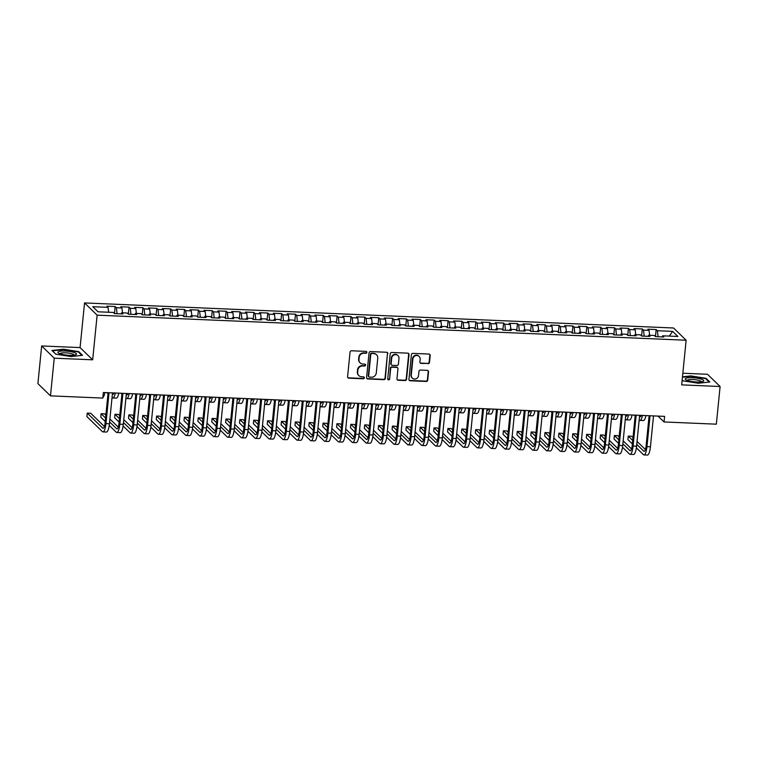 <?xml version="1.0" encoding="UTF-8"?>
<svg xmlns="http://www.w3.org/2000/svg" width="758" height="758" viewBox="0 0 758 758"><rect width="100%" height="100%" fill="white"/><g stroke="black" fill="none" stroke-linecap="round" stroke-linejoin="round"><path stroke-width="1.14" d="M366.881 352.385A0.985 0.929 134.2 0 0 366.019 351.39L351.551 350.774A1.412 1.327 134.2 0 0 350.054 352.082L347.59 376.735A1.412 1.327 134.2 0 0 348.822 378.166L363.281 378.782A0.985 0.929 134.2 0 0 364.067 377.114A0.985 0.929 134.2 0 0 363.48 376.859L361.604 376.783A4.51 4.254 134.2 0 1 357.681 372.216L357.89 370.16A4.51 4.254 134.2 0 1 362.684 365.962L364.56 366.038A0.985 0.929 134.2 0 0 365.337 364.371A0.985 0.929 134.2 0 0 364.75 364.124L362.874 364.048A4.51 4.254 134.2 0 1 358.96 359.472L359.159 357.425A4.51 4.254 134.2 0 1 363.954 353.228L365.83 353.304A0.985 0.929 134.2 0 0 366.881 352.385M360.173 362.892L359.832 362.561A4.51 4.254 134.2 0 1 358.619 359.15L358.818 357.094A4.51 4.254 134.2 0 1 363.613 352.896L365.489 352.972A0.985 0.929 134.2 0 0 366.417 351.494M347.818 377.617A1.412 1.327 134.2 0 0 348.481 377.835L362.949 378.45A0.985 0.929 134.2 0 0 363.878 376.972M358.904 375.627L358.562 375.305A4.51 4.254 134.2 0 1 357.34 371.884L357.549 369.828A4.51 4.254 134.2 0 1 362.343 365.631L364.219 365.707A0.985 0.929 134.2 0 0 365.148 364.228M427.995 363.717A1.412 1.327 134.2 0 0 429.492 362.409L430.184 355.493A1.412 1.327 134.2 0 0 428.962 354.062L412.892 353.38A1.412 1.327 134.2 0 0 411.395 354.697L408.932 379.341A1.412 1.327 134.2 0 0 410.163 380.772L426.223 381.454A1.412 1.327 134.2 0 0 427.72 380.146L428.554 371.79A1.412 1.327 134.2 0 0 427.332 370.359L420.453 370.065A1.412 1.327 134.2 0 0 418.956 371.382L418.549 375.523A3.771 3.553 134.2 0 1 412.276 378.071A3.771 3.553 134.2 0 1 411.262 375.21L412.883 358.989A3.771 3.553 134.2 0 1 419.146 356.44A3.771 3.553 134.2 0 1 420.169 359.292L419.894 362.002A1.412 1.327 134.2 0 0 421.116 363.423L427.654 363.385A1.412 1.327 134.2 0 0 429.151 362.078L429.843 355.161A1.412 1.327 134.2 0 0 429.615 354.28M664.595 416.379L103.344 392.502L102.785 398.083L50.483 395.856L54.244 358.183L92.675 359.813L97.128 315.167L686.132 340.228L681.679 384.875L720.1 386.514L716.338 424.177L664.046 421.96L664.595 416.379M387.84 353.692A1.412 1.327 134.2 0 0 386.618 352.262L370.548 351.579A1.412 1.327 134.2 0 0 369.051 352.887L366.588 377.541A1.412 1.327 134.2 0 0 367.81 378.972L383.88 379.654A1.412 1.327 134.2 0 0 385.377 378.346L387.499 353.361A1.412 1.327 134.2 0 0 387.272 352.47M391.715 352.479L407.785 353.162A1.412 1.327 134.2 0 1 409.017 354.592L406.553 379.246A1.412 1.327 134.2 0 1 405.056 380.554L398.177 380.26A1.412 1.327 134.2 0 1 396.955 378.839L397.95 368.833A1.412 1.327 134.2 0 0 396.728 367.412L392.161 367.213A1.412 1.327 134.2 0 0 390.664 368.53L389.631 378.934A0.985 0.929 134.2 0 1 387.982 379.606A0.985 0.929 134.2 0 1 387.717 378.858L390.218 353.796A1.412 1.327 134.2 0 1 391.715 352.479M97.128 315.167L84.545 302.935L673.549 327.996L686.132 340.228M114.467 313.585L115.169 306.535L106.85 306.175L108.053 307.35L92.798 306.706L98.028 311.794L113.293 312.448L114.496 313.613L122.824 313.973L121.612 312.798L127.164 313.035L128.367 314.21L136.696 314.561L135.483 313.386L141.035 313.623L142.239 314.797L150.567 315.148L149.354 313.973L154.907 314.21L156.11 315.385L164.439 315.745L163.226 314.57L168.778 314.807L169.991 315.982L178.31 316.332L177.107 315.157L182.65 315.394L183.862 316.569L192.181 316.92L190.978 315.745L196.521 315.982L197.734 317.157L206.053 317.507L204.849 316.342L210.392 316.579L211.605 317.744L219.924 318.104L218.721 316.929L224.264 317.166L225.477 318.341L233.796 318.692L232.592 317.517L238.135 317.754L239.348 318.929L247.667 319.279L246.464 318.104L252.007 318.341L253.219 319.516L261.538 319.876L260.335 318.701L265.887 318.938L267.091 320.113L275.41 320.463L274.207 319.289L279.759 319.525L280.962 320.7L289.281 321.051L288.078 319.876L293.63 320.113L294.834 321.288L303.162 321.638L301.949 320.473L307.502 320.71L308.705 321.875L317.034 322.235L315.821 321.06L321.373 321.297L322.576 322.472L330.905 322.823L329.692 321.648L335.244 321.885L336.448 323.06L344.776 323.41L343.564 322.235L349.116 322.472L350.319 323.647L358.648 324.007L357.435 322.832L362.987 323.069L364.191 324.244L372.519 324.595L371.306 323.42L376.859 323.657L378.062 324.831L386.391 325.182L385.178 324.007L390.73 324.244L391.933 325.419L400.262 325.769L399.049 324.604L404.601 324.841L405.814 326.006L414.133 326.366L412.93 325.191L418.473 325.428L419.686 326.603L428.005 326.954L426.801 325.779L432.344 326.016L433.557 327.191L441.876 327.541L440.673 326.366L446.216 326.603L447.428 327.778L455.748 328.138L454.544 326.963L460.087 327.2L461.3 328.375L469.619 328.726L468.416 327.551L473.958 327.788L475.171 328.963L483.49 329.313L482.287 328.138L487.83 328.375L489.043 329.55L497.362 329.901L496.158 328.735L501.701 328.972L502.914 330.137L511.233 330.497L510.03 329.323L515.582 329.559L516.785 330.734L525.105 331.085L523.901 329.91L529.454 330.147L530.657 331.322L538.976 331.672L537.773 330.497L543.325 330.734L544.528 331.909L552.857 332.269L551.644 331.094L557.196 331.331L558.4 332.506L566.728 332.857L565.515 331.682L571.068 331.919L572.271 333.094L580.6 333.444L579.387 332.269L584.939 332.506L586.142 333.681L594.471 334.032L593.258 332.866L598.811 333.103L600.014 334.269L608.342 334.629L607.13 333.454L612.682 333.691L613.885 334.865L622.214 335.216L621.001 334.041L626.553 334.278L627.757 335.453L636.085 335.803L634.872 334.629L640.425 334.865L641.638 336.04L649.957 336.4L648.744 335.226L654.296 335.462L655.509 336.637L663.828 336.988L662.625 335.813L662.122 336.912M115.169 306.535L116.372 307.71L121.924 307.947L122.493 312.836M128.339 314.172L129.04 307.123L120.721 306.772L121.924 307.947M129.04 307.123L130.243 308.298L135.796 308.534L136.364 313.424M142.21 314.76L142.911 307.71L134.592 307.36L135.796 308.534M142.911 307.71L144.124 308.885L149.667 309.122L150.236 314.011M156.082 315.356L156.783 308.307L148.464 307.947L149.667 309.122M156.783 308.307L157.996 309.482L163.538 309.709L164.107 314.608M169.953 315.944L170.654 308.894L162.335 308.544L163.538 309.709M170.654 308.894L171.867 310.069L177.41 310.306L177.978 315.195M183.824 316.531L184.526 309.482L176.207 309.131L177.41 310.306M184.526 309.482L185.738 310.657L191.281 310.894L191.85 315.783M197.696 317.128L198.397 310.079L190.078 309.719L191.281 310.894M198.397 310.079L199.61 311.244L205.153 311.481L205.721 316.38M211.567 317.716L212.268 310.666L203.949 310.306L205.153 311.481M212.268 310.666L213.481 311.841L219.024 312.078L219.602 316.967M225.439 318.303L226.14 311.254L217.821 310.903L219.024 312.078M226.14 311.254L227.353 312.429L232.896 312.666L233.473 317.555M239.31 318.891L240.011 311.841L231.692 311.491L232.896 312.666M240.011 311.841L241.224 313.016L246.776 313.253L247.345 318.142M253.181 319.488L253.892 312.438L245.564 312.078L246.776 313.253M253.892 312.438L255.095 313.613L260.648 313.84L261.216 318.739M267.053 320.075L267.764 313.026L259.435 312.675L260.648 313.84M267.764 313.026L268.967 314.2L274.519 314.437L275.088 319.326M280.924 320.662L281.635 313.613L273.306 313.262L274.519 314.437M281.635 313.613L282.838 314.788L288.391 315.025L288.959 319.914M294.796 321.259L295.506 314.21L287.178 313.85L288.391 315.025M295.506 314.21L296.71 315.375L302.262 315.612L302.83 320.511M308.667 321.847L309.378 314.797L301.049 314.437L302.262 315.612M309.378 314.797L310.581 315.972L316.133 316.209L316.702 321.098M322.548 322.434L323.249 315.385L314.921 315.034L316.133 316.209M323.249 315.385L324.452 316.56L330.005 316.797L330.573 321.686M336.419 323.022L337.12 315.972L328.792 315.622L330.005 316.797M337.12 315.972L338.324 317.147L343.876 317.384L344.445 322.273M350.291 323.619L350.992 316.569L342.663 316.209L343.876 317.384M350.992 316.569L352.195 317.744L357.748 317.972L358.316 322.87M364.162 324.206L364.863 317.157L356.544 316.806L357.748 317.972M364.863 317.157L366.067 318.332L371.619 318.568L372.187 323.458M378.034 324.794L378.735 317.744L370.416 317.394L371.619 318.568M378.735 317.744L379.938 318.919L385.49 319.156L386.059 324.045M391.905 325.39L392.606 318.341L384.287 317.981L385.49 319.156M392.606 318.341L393.819 319.506L399.362 319.743L399.93 324.642M405.776 325.978L406.478 318.929L398.158 318.568L399.362 319.743M406.478 318.929L407.69 320.103L413.233 320.34L413.802 325.229M419.648 326.565L420.349 319.516L412.03 319.165L413.233 320.34M420.349 319.516L421.562 320.691L427.105 320.928L427.673 325.817M433.519 327.153L434.22 320.103L425.901 319.753L427.105 320.928M434.22 320.103L435.433 321.278L440.976 321.515L441.544 326.404M447.391 327.75L448.092 320.7L439.773 320.34L440.976 321.515M448.092 320.7L449.305 321.875L454.847 322.103L455.425 327.001M461.262 328.337L461.963 321.288L453.644 320.937L454.847 322.103M461.963 321.288L463.176 322.463L468.719 322.7L469.297 327.589M475.133 328.925L475.834 321.875L467.515 321.525L468.719 322.7M475.834 321.875L477.047 323.05L482.6 323.287L483.168 328.176M489.005 329.522L489.715 322.472L481.387 322.112L482.6 323.287M489.715 322.472L490.919 323.638L496.471 323.874L497.04 328.773M502.876 330.109L503.587 323.06L495.258 322.7L496.471 323.874M503.587 323.06L504.79 324.234L510.342 324.471L510.911 329.36M516.748 330.696L517.458 323.647L509.13 323.296L510.342 324.471M517.458 323.647L518.661 324.822L524.214 325.059L524.782 329.948M530.619 331.284L531.33 324.234L523.001 323.884L524.214 325.059M531.33 324.234L532.533 325.409L538.085 325.646L538.654 330.535M544.49 331.881L545.201 324.831L536.872 324.471L538.085 325.646M545.201 324.831L546.404 326.006L551.957 326.234L552.525 331.132M558.371 332.468L559.072 325.419L550.744 325.068L551.957 326.234M559.072 325.419L560.276 326.594L565.828 326.831L566.397 331.72M572.243 333.056L572.944 326.006L564.615 325.656L565.828 326.831M572.944 326.006L574.147 327.181L579.699 327.418L580.268 332.307M586.114 333.653L586.815 326.603L578.487 326.243L579.699 327.418M586.815 326.603L588.019 327.769L593.571 328.006L594.139 332.904M599.985 334.24L600.687 327.191L592.368 326.831L593.571 328.006M600.687 327.191L601.89 328.366L607.442 328.602L608.011 333.492M613.857 334.828L614.558 327.778L606.239 327.428L607.442 328.602M614.558 327.778L615.761 328.953L621.314 329.19L621.882 334.079M627.728 335.415L628.429 328.366L620.11 328.015L621.314 329.19M628.429 328.366L629.642 329.541L635.185 329.777L635.754 334.666M641.6 336.012L642.301 328.963L633.982 328.602L635.185 329.777M642.301 328.963L643.514 330.137L649.056 330.365L649.625 335.263M655.471 336.599L656.172 329.55L647.853 329.199L649.056 330.365M656.172 329.55L657.385 330.725L672.64 331.369L677.879 336.467L662.625 335.813M648.744 335.226L648.251 336.325M657.385 330.725L658.086 336.741M672.64 331.369L669.276 336.097M634.872 334.629L634.38 335.737M643.514 330.137L644.215 336.154M621.001 334.041L620.508 335.14M629.642 329.541L630.334 335.567M607.13 333.454L606.637 334.553M615.761 328.953L616.462 334.97M593.258 332.866L592.765 333.965M601.89 328.366L602.591 334.382M579.387 332.269L578.894 333.378M588.019 327.769L588.72 333.795M565.515 331.682L565.023 332.781M574.147 327.181L574.848 333.198M551.644 331.094L551.151 332.194M560.276 326.594L560.977 332.61M537.773 330.497L537.28 331.606M546.404 326.006L547.105 332.023M523.901 329.91L523.408 331.009M532.533 325.409L533.234 331.435M510.03 329.323L509.537 330.422M518.661 324.822L519.363 330.839M496.158 328.735L495.666 329.834M504.79 324.234L505.491 330.251M482.287 328.138L481.785 329.247M490.919 323.638L491.62 329.664M468.416 327.551L467.913 328.65M477.047 323.05L477.748 329.067M454.544 326.963L454.042 328.062M463.176 322.463L463.877 328.479M440.673 326.366L440.171 327.475M449.305 321.875L450.006 327.892M426.801 325.779L426.299 326.878M435.433 321.278L436.134 327.304M412.93 325.191L412.428 326.291M421.562 320.691L422.263 326.707M399.049 324.604L398.556 325.703M407.69 320.103L408.391 326.12M385.178 324.007L384.685 325.116M393.819 319.506L394.52 325.533M371.306 323.42L370.814 324.519M379.938 318.919L380.639 324.936M357.435 322.832L356.942 323.931M366.067 318.332L366.768 324.348M343.564 322.235L343.071 323.344M352.195 317.744L352.896 323.761M329.692 321.648L329.199 322.747M338.324 317.147L339.025 323.173M315.821 321.06L315.328 322.159M324.452 316.56L325.154 322.576M301.949 320.473L301.457 321.572M310.581 315.972L311.282 321.989M288.078 319.876L287.585 320.985M296.71 315.375L297.411 321.401M274.207 319.289L273.714 320.388M282.838 314.788L283.539 320.805M260.335 318.701L259.842 319.8M268.967 314.2L269.668 320.217M246.464 318.104L245.962 319.213M255.095 313.613L255.797 319.63M232.592 317.517L232.09 318.616M241.224 313.016L241.925 319.042M218.721 316.929L218.219 318.028M227.353 312.429L228.054 318.445M204.849 316.342L204.347 317.441M213.481 311.841L214.182 317.858M190.978 315.745L190.476 316.853M199.61 311.244L200.311 317.27M177.107 315.157L176.605 316.257M185.738 310.657L186.44 316.673M163.226 314.57L162.733 315.669M171.867 310.069L172.568 316.086M149.354 313.973L148.862 315.082M157.996 309.482L158.697 315.499M135.483 313.386L134.99 314.485M144.124 308.885L144.816 314.911M121.612 312.798L121.119 313.897M130.243 308.298L130.944 314.314M116.372 307.71L117.073 313.727M658.01 416.095L664.046 421.96M720.1 386.514L707.517 374.281L682.835 373.23M92.675 359.813L80.083 347.59L41.662 345.951L54.244 358.183M41.662 345.951L37.9 383.624L50.483 395.856M80.083 347.59L84.545 302.935M108.053 307.35L108.621 312.249M78.728 351.617L63.445 349.201L51.951 350.48L55.741 354.157L71.025 356.573L82.518 355.303L78.728 351.617L78.661 352.243M682.162 379.995L683.034 380.848L698.317 383.254L709.81 381.985L706.02 378.299L690.737 375.892L682.484 376.802M366.815 378.431A1.412 1.327 134.2 0 0 367.469 378.64L383.539 379.322A1.412 1.327 134.2 0 0 385.036 378.015L387.499 353.361M371.856 353.56A0.985 0.929 134.2 0 0 370.804 354.479L368.644 376.12A0.985 0.929 134.2 0 0 369.506 377.114L371.477 377.2A4.51 4.254 134.2 0 0 376.271 373.002L377.749 358.212A4.51 4.254 134.2 0 0 373.827 353.645L371.515 353.228A0.985 0.929 134.2 0 0 370.463 354.147L370.804 354.479M368.909 376.868L368.568 376.536A0.985 0.929 134.2 0 1 368.303 375.788L370.463 354.147M376.527 354.791L376.195 354.46A4.51 4.254 134.2 0 0 373.486 353.313L373.827 353.645M371.515 353.228L373.486 353.313M397.183 379.72A1.412 1.327 134.2 0 0 397.836 379.929L404.715 380.222A1.412 1.327 134.2 0 0 406.212 378.915L408.676 354.261A1.412 1.327 134.2 0 0 408.448 353.37M397.571 367.772L397.23 367.44A1.412 1.327 134.2 0 0 396.387 367.08L391.82 366.881A1.412 1.327 134.2 0 0 390.323 368.199L389.631 378.934M387.84 379.417A0.985 0.929 134.2 0 0 389.29 378.602M398.983 358.458A3.771 3.553 134.2 0 0 394.141 354.924A3.771 3.553 134.2 0 0 391.696 358.155L391.128 363.868A1.412 1.327 134.2 0 0 392.36 365.299L396.917 365.489A1.412 1.327 134.2 0 0 398.414 364.181L398.983 358.458M397.969 355.606L397.628 355.275A3.771 3.553 134.2 0 0 391.365 357.823L391.696 358.155M391.507 364.939L391.166 364.607A1.412 1.327 134.2 0 1 390.787 363.537L391.365 357.823M420.121 362.883A1.412 1.327 134.2 0 0 420.785 363.101L427.654 363.385M419.146 356.44L418.804 356.108A3.771 3.553 134.2 0 0 412.541 358.657L412.883 358.989M412.276 378.071L411.935 377.74A3.771 3.553 134.2 0 1 410.921 374.888L412.541 358.657M409.159 380.232A1.412 1.327 134.2 0 0 409.822 380.44L425.882 381.122A1.412 1.327 134.2 0 0 427.389 379.815L428.223 371.458A1.412 1.327 134.2 0 0 427.995 370.577M705.954 378.934L706.02 378.299M102.851 397.4A10.764 2.719 -87.6 0 0 104.917 392.568M104.386 426.527L90.714 413.243L87.246 413.101L86.895 416.587L102.358 431.605A10.764 2.719 -87.6 0 0 102.946 431.899A10.764 2.719 -87.6 0 0 105.959 423.627L109.038 392.739M102.946 431.899L106.414 432.041A10.764 2.719 -87.6 0 0 109.427 423.769L112.506 392.89M108.11 392.701L105.106 422.793A7.173 1.81 92.4 0 1 103.097 428.308A7.173 1.81 92.4 0 1 102.709 428.118L87.246 413.101M114.117 392.957A7.173 1.81 92.4 0 1 112.951 394.387A7.173 1.81 92.4 0 1 112.563 394.198L112.392 394.027M107.039 392.653L108.024 393.61M112.042 397.514L112.212 397.685A10.764 2.719 -87.6 0 0 112.8 397.969A10.764 2.719 -87.6 0 0 115.32 393.004M112.8 397.969L116.268 398.121A10.764 2.719 -87.6 0 0 118.788 393.156M127.988 393.544A7.173 1.81 92.4 0 1 126.823 394.975A7.173 1.81 92.4 0 1 126.434 394.785L126.264 394.624M120.91 393.241L121.896 394.198M125.913 398.111L126.084 398.272A10.764 2.719 -87.6 0 0 126.671 398.566A10.764 2.719 -87.6 0 0 129.192 393.601M126.671 398.566L130.139 398.708A10.764 2.719 -87.6 0 0 132.659 393.743M109.228 425.39L116.23 432.202A10.764 2.719 -87.6 0 0 116.817 432.486A10.764 2.719 -87.6 0 0 119.83 424.215L122.91 393.326M116.817 432.486L120.285 432.638A10.764 2.719 -87.6 0 0 123.298 424.357L126.378 393.478M121.981 393.288L118.978 423.39A7.173 1.81 92.4 0 1 116.969 428.905A7.173 1.81 92.4 0 1 116.58 428.706L109.607 421.931M118.257 427.124L109.901 418.994M105.874 415.09L104.585 413.84L101.117 413.688L100.776 417.175L105.239 421.514M105.58 418.028L101.117 413.688M123.099 425.987L130.101 432.79A10.764 2.719 -87.6 0 0 130.689 433.074A10.764 2.719 -87.6 0 0 133.702 424.802L136.781 393.923M130.689 433.074L134.157 433.225A10.764 2.719 -87.6 0 0 137.17 424.954L140.249 394.065M135.853 393.876L132.849 423.978A7.173 1.81 92.4 0 1 130.84 429.492A7.173 1.81 92.4 0 1 130.452 429.303L123.478 422.528M132.129 427.711L123.772 419.591M119.745 415.678L118.456 414.427L114.989 414.275L114.648 417.762L119.11 422.102M119.451 418.615L114.989 414.275M73.914 352.423A9.323 1.99 5.7 0 0 62.241 351.011A9.323 1.99 5.7 0 0 58.537 353.057A9.323 1.99 5.7 0 0 60.507 353.91A9.323 1.99 5.7 0 0 75.724 354.772A9.323 1.99 5.7 0 0 73.914 352.423M74.104 355.161A7.059 1.507 5.7 0 0 74.104 355.142A7.059 1.507 5.7 0 0 72.152 353.872A7.059 1.507 5.7 0 0 64.534 352.792A7.059 1.507 5.7 0 0 60.053 353.74A7.059 1.507 5.7 0 0 60.053 353.759M55.846 354.175L52.397 350.831L63.539 349.599L78.339 351.93L81.873 355.369M701.197 379.114A9.323 1.99 5.7 0 0 689.524 377.692A9.323 1.99 5.7 0 0 685.829 379.739A9.323 1.99 5.7 0 0 687.79 380.592A9.323 1.99 5.7 0 0 703.017 381.454A9.323 1.99 5.7 0 0 701.197 379.114M701.396 381.843A7.059 1.507 5.7 0 0 701.396 381.824A7.059 1.507 5.7 0 0 699.445 380.563A7.059 1.507 5.7 0 0 691.817 379.474A7.059 1.507 5.7 0 0 687.345 380.421A7.059 1.507 5.7 0 0 687.345 380.44M683.129 380.867L682.172 379.929M682.437 377.209L690.822 376.281L705.632 378.621L709.166 382.06M141.86 394.132A7.173 1.81 92.4 0 1 140.694 395.572A7.173 1.81 92.4 0 1 140.306 395.373L140.135 395.212M134.782 393.838L135.767 394.785M139.785 398.699L139.955 398.86A10.764 2.719 -87.6 0 0 140.543 399.153A10.764 2.719 -87.6 0 0 143.063 394.188M140.543 399.153L144.011 399.295A10.764 2.719 -87.6 0 0 146.54 394.331M155.731 394.729A7.173 1.81 92.4 0 1 154.566 396.159A7.173 1.81 92.4 0 1 154.177 395.97L154.007 395.799M148.653 394.425L149.639 395.373M153.666 399.286L153.827 399.457A10.764 2.719 -87.6 0 0 154.414 399.741A10.764 2.719 -87.6 0 0 156.944 394.776M154.414 399.741L157.882 399.892A10.764 2.719 -87.6 0 0 160.412 394.927M136.971 426.574L143.973 433.377A10.764 2.719 -87.6 0 0 144.56 433.671A10.764 2.719 -87.6 0 0 147.573 425.39L150.653 394.511M144.56 433.671L148.028 433.813A10.764 2.719 -87.6 0 0 151.041 425.541L154.12 394.662M149.724 394.473L146.72 424.565A7.173 1.81 92.4 0 1 144.712 430.08A7.173 1.81 92.4 0 1 144.323 429.89L137.35 423.116M146 428.298L137.643 420.178M133.616 416.265L132.328 415.014L128.86 414.872L128.519 418.359L132.982 422.689M133.323 419.202L128.86 414.872M150.842 427.161L157.844 433.964A10.764 2.719 -87.6 0 0 158.431 434.258A10.764 2.719 -87.6 0 0 161.445 425.987L164.524 395.098M158.431 434.258L161.899 434.41A10.764 2.719 -87.6 0 0 164.912 426.129L167.992 395.25M163.595 395.06L160.592 425.153A7.173 1.81 92.4 0 1 158.593 430.677A7.173 1.81 92.4 0 1 158.195 430.478L151.221 423.703M159.881 428.895L151.515 420.766M147.488 416.853L146.199 415.602L142.731 415.46L142.39 418.947L146.853 423.286M147.194 419.79L142.731 415.46M169.602 395.316A7.173 1.81 92.4 0 1 168.447 396.747A7.173 1.81 92.4 0 1 168.049 396.557L167.878 396.387M162.525 395.013L163.51 395.97M167.537 399.883L167.698 400.044A10.764 2.719 -87.6 0 0 168.285 400.328A10.764 2.719 -87.6 0 0 170.815 395.363M168.285 400.328L171.753 400.48A10.764 2.719 -87.6 0 0 174.283 395.515M164.713 427.749L171.725 434.561A10.764 2.719 -87.6 0 0 172.312 434.846A10.764 2.719 -87.6 0 0 175.316 426.574L178.395 395.695M172.312 434.846L175.78 434.997A10.764 2.719 -87.6 0 0 178.784 426.726L181.863 395.837M177.467 395.648L174.463 425.75A7.173 1.81 92.4 0 1 172.464 431.264A7.173 1.81 92.4 0 1 172.066 431.075L165.092 424.3M173.753 429.483L165.386 421.363M161.359 417.45L160.08 416.199L156.612 416.047L156.262 419.534L160.724 423.874M161.075 420.387L156.612 416.047M183.483 395.903A7.173 1.81 92.4 0 1 182.318 397.334A7.173 1.81 92.4 0 1 181.92 397.145L181.749 396.984M176.396 395.61L177.381 396.557M181.408 400.47L181.579 400.631A10.764 2.719 -87.6 0 0 182.157 400.925A10.764 2.719 -87.6 0 0 184.687 395.96M182.157 400.925L185.625 401.067A10.764 2.719 -87.6 0 0 188.155 396.102M178.585 428.346L185.596 435.149A10.764 2.719 -87.6 0 0 186.184 435.443A10.764 2.719 -87.6 0 0 189.187 427.161L192.267 396.282M186.184 435.443L189.652 435.585A10.764 2.719 -87.6 0 0 192.655 427.313L195.735 396.425M191.338 396.245L188.335 426.337A7.173 1.81 92.4 0 1 186.335 431.852A7.173 1.81 92.4 0 1 185.937 431.662L178.964 424.887M187.624 430.07L179.258 421.95M175.24 418.037L173.952 416.786L170.484 416.635L170.133 420.131L174.596 424.461M174.946 420.974L170.484 416.635M197.355 396.5A7.173 1.81 92.4 0 1 196.189 397.931A7.173 1.81 92.4 0 1 195.791 397.732L195.621 397.571M190.267 396.197L191.253 397.145M195.28 401.058L195.45 401.228A10.764 2.719 -87.6 0 0 196.038 401.513A10.764 2.719 -87.6 0 0 198.558 396.548M196.038 401.513L199.506 401.664A10.764 2.719 -87.6 0 0 202.026 396.699M211.226 397.088A7.173 1.81 92.4 0 1 210.061 398.519A7.173 1.81 92.4 0 1 209.663 398.329L209.492 398.158M204.139 396.785L205.124 397.742M209.151 401.645L209.322 401.816A10.764 2.719 -87.6 0 0 209.909 402.1A10.764 2.719 -87.6 0 0 212.429 397.135M209.909 402.1L213.377 402.252A10.764 2.719 -87.6 0 0 215.897 397.287M225.098 397.675A7.173 1.81 92.4 0 1 223.932 399.106A7.173 1.81 92.4 0 1 223.534 398.916L223.373 398.755M218.02 397.372L218.996 398.329M223.023 402.242L223.193 402.403A10.764 2.719 -87.6 0 0 223.781 402.697A10.764 2.719 -87.6 0 0 226.301 397.732M223.781 402.697L227.248 402.839A10.764 2.719 -87.6 0 0 229.769 397.874M238.969 398.263A7.173 1.81 92.4 0 1 237.804 399.703A7.173 1.81 92.4 0 1 237.406 399.504L237.245 399.343M231.891 397.969L232.867 398.916M236.894 402.83L237.064 402.991A10.764 2.719 -87.6 0 0 237.652 403.284A10.764 2.719 -87.6 0 0 240.172 398.32M237.652 403.284L241.12 403.427A10.764 2.719 -87.6 0 0 243.64 398.462M252.84 398.86A7.173 1.81 92.4 0 1 251.675 400.29A7.173 1.81 92.4 0 1 251.286 400.101L251.116 399.93M245.763 398.556L246.738 399.504M250.765 403.417L250.936 403.588A10.764 2.719 -87.6 0 0 251.523 403.872A10.764 2.719 -87.6 0 0 254.044 398.907M251.523 403.872L254.991 404.023A10.764 2.719 -87.6 0 0 257.512 399.059M266.712 399.447A7.173 1.81 92.4 0 1 265.546 400.878A7.173 1.81 92.4 0 1 265.158 400.688L264.987 400.518M259.634 399.144L260.61 400.101M264.637 404.014L264.807 404.175A10.764 2.719 -87.6 0 0 265.395 404.459A10.764 2.719 -87.6 0 0 267.915 399.494M265.395 404.459L268.863 404.611A10.764 2.719 -87.6 0 0 271.383 399.646M280.583 400.034A7.173 1.81 92.4 0 1 279.418 401.465A7.173 1.81 92.4 0 1 279.029 401.276L278.859 401.115M273.505 399.741L274.481 400.688M278.508 404.601L278.679 404.763A10.764 2.719 -87.6 0 0 279.266 405.056A10.764 2.719 -87.6 0 0 281.786 400.091M279.266 405.056L282.734 405.198A10.764 2.719 -87.6 0 0 285.254 400.233M294.455 400.631A7.173 1.81 92.4 0 1 293.289 402.062A7.173 1.81 92.4 0 1 292.901 401.863L292.73 401.702M287.377 400.328L288.353 401.276M292.38 405.189L292.55 405.359A10.764 2.719 -87.6 0 0 293.138 405.644A10.764 2.719 -87.6 0 0 295.658 400.679M293.138 405.644L296.605 405.795A10.764 2.719 -87.6 0 0 299.126 400.83M308.326 401.219A7.173 1.81 92.4 0 1 307.161 402.65A7.173 1.81 92.4 0 1 306.772 402.46L306.602 402.29M301.248 400.916L302.224 401.873M306.251 405.776L306.421 405.947A10.764 2.719 -87.6 0 0 307.009 406.231A10.764 2.719 -87.6 0 0 309.529 401.266M307.009 406.231L310.477 406.383A10.764 2.719 -87.6 0 0 312.997 401.418M192.456 428.933L199.468 435.736A10.764 2.719 -87.6 0 0 200.055 436.03A10.764 2.719 -87.6 0 0 203.059 427.758L206.148 396.87M200.055 436.03L203.523 436.172A10.764 2.719 -87.6 0 0 206.527 427.9L209.615 397.021M205.21 396.832L202.206 426.925A7.173 1.81 92.4 0 1 200.207 432.439A7.173 1.81 92.4 0 1 199.809 432.25L192.835 425.475M201.495 430.658L193.129 422.538M189.112 418.624L187.823 417.374L184.355 417.232L184.004 420.718L188.467 425.049M188.818 421.562L184.355 417.232M206.328 429.521L213.339 436.333A10.764 2.719 -87.6 0 0 213.927 436.617A10.764 2.719 -87.6 0 0 216.93 428.346L220.019 397.457M213.927 436.617L217.394 436.769A10.764 2.719 -87.6 0 0 220.398 428.488L223.487 397.609M219.09 397.419L216.077 427.521A7.173 1.81 92.4 0 1 214.078 433.036A7.173 1.81 92.4 0 1 213.68 432.837L206.716 426.062M215.367 431.255L207 423.125M202.983 419.221L201.694 417.971L198.226 417.819L197.876 421.306L202.339 425.645M202.689 422.159L198.226 417.819M220.199 430.118L227.211 436.921A10.764 2.719 -87.6 0 0 227.798 437.205A10.764 2.719 -87.6 0 0 230.802 428.933L233.89 398.054M227.798 437.205L231.266 437.357A10.764 2.719 -87.6 0 0 234.269 429.085L237.358 398.196M232.962 398.007L229.958 428.109A7.173 1.81 92.4 0 1 227.95 433.623A7.173 1.81 92.4 0 1 227.561 433.434L220.587 426.659M229.238 431.842L220.881 423.722M216.854 419.809L215.566 418.558L212.098 418.407L211.747 421.893L216.21 426.233M216.561 422.746L212.098 418.407M234.08 430.705L241.082 437.508A10.764 2.719 -87.6 0 0 241.669 437.802A10.764 2.719 -87.6 0 0 244.673 429.521L247.762 398.642M241.669 437.802L245.137 437.944A10.764 2.719 -87.6 0 0 248.141 429.672L251.23 398.793M246.833 398.604L243.83 428.696A7.173 1.81 92.4 0 1 241.821 434.211A7.173 1.81 92.4 0 1 241.432 434.021L234.459 427.247M243.11 432.43L234.753 424.309M230.726 420.396L229.437 419.146L225.969 419.003L225.619 422.49L230.081 426.82M230.432 423.334L225.969 419.003M247.951 431.293L254.953 438.096A10.764 2.719 -87.6 0 0 255.541 438.389A10.764 2.719 -87.6 0 0 258.544 430.118L261.633 399.229M255.541 438.389L259.009 438.541A10.764 2.719 -87.6 0 0 262.012 430.26L265.101 399.381M260.705 399.191L257.701 429.284A7.173 1.81 92.4 0 1 255.692 434.808A7.173 1.81 92.4 0 1 255.304 434.609L248.33 427.834M256.981 433.026L248.624 424.897M244.597 420.984L243.309 419.733L239.841 419.591L239.49 423.078L243.953 427.417M244.303 423.921L239.841 419.591M261.823 431.88L268.825 438.692A10.764 2.719 -87.6 0 0 269.412 438.977A10.764 2.719 -87.6 0 0 272.416 430.705L275.505 399.826M269.412 438.977L272.88 439.128A10.764 2.719 -87.6 0 0 275.884 430.857L278.972 399.968M274.576 399.779L271.572 429.881A7.173 1.81 92.4 0 1 269.564 435.395A7.173 1.81 92.4 0 1 269.175 435.206L262.202 428.431M270.852 433.614L262.495 425.494M258.469 421.581L257.18 420.33L253.712 420.178L253.361 423.665L257.824 428.005M258.175 424.518L253.712 420.178M275.694 432.477L282.696 439.28A10.764 2.719 -87.6 0 0 283.284 439.574A10.764 2.719 -87.6 0 0 286.297 431.293L289.376 400.413M283.284 439.574L286.751 439.716A10.764 2.719 -87.6 0 0 289.764 431.444L292.844 400.556M288.447 400.376L285.444 430.468A7.173 1.81 92.4 0 1 283.435 435.983A7.173 1.81 92.4 0 1 283.047 435.793L276.073 429.019M284.724 434.201L276.367 426.081M272.34 422.168L271.051 420.917L267.583 420.766L267.233 424.262L271.696 428.592M272.046 425.105L267.583 420.766M289.565 433.064L296.567 439.867A10.764 2.719 -87.6 0 0 297.155 440.161A10.764 2.719 -87.6 0 0 300.168 431.889L303.247 401.001M297.155 440.161L300.623 440.303A10.764 2.719 -87.6 0 0 303.636 432.032L306.715 401.153M302.319 400.963L299.315 431.056A7.173 1.81 92.4 0 1 297.307 436.57A7.173 1.81 92.4 0 1 296.918 436.381L289.944 429.606M298.595 434.789L290.238 426.669M286.211 422.756L284.923 421.505L281.455 421.363L281.104 424.85L285.567 429.18M285.918 425.693L281.455 421.363M303.437 433.652L310.439 440.464A10.764 2.719 -87.6 0 0 311.026 440.749A10.764 2.719 -87.6 0 0 314.039 432.477L317.119 401.588M311.026 440.749L314.494 440.9A10.764 2.719 -87.6 0 0 317.507 432.619L320.587 401.74M316.19 401.55L313.187 431.653A7.173 1.81 92.4 0 1 311.178 437.167A7.173 1.81 92.4 0 1 310.789 436.968L303.816 430.193M312.467 435.386L304.11 427.256M300.083 423.352L298.794 422.102L295.326 421.95L294.976 425.437L299.438 429.777M299.789 426.29L295.326 421.95M322.197 401.806A7.173 1.81 92.4 0 1 321.032 403.237A7.173 1.81 92.4 0 1 320.643 403.048L320.473 402.886M315.12 401.503L316.095 402.46M320.122 406.373L320.293 406.534A10.764 2.719 -87.6 0 0 320.88 406.828A10.764 2.719 -87.6 0 0 323.401 401.863M320.88 406.828L324.348 406.97A10.764 2.719 -87.6 0 0 326.869 402.005M317.308 434.249L324.31 441.052A10.764 2.719 -87.6 0 0 324.898 441.336A10.764 2.719 -87.6 0 0 327.911 433.064L330.99 402.185M324.898 441.336L328.366 441.488A10.764 2.719 -87.6 0 0 331.379 433.216L334.458 402.327M330.062 402.138L327.058 432.24A7.173 1.81 92.4 0 1 325.049 437.754A7.173 1.81 92.4 0 1 324.661 437.565L317.687 430.79M326.338 435.973L317.981 427.853M313.954 423.94L312.666 422.689L309.198 422.538L308.847 426.024L313.31 430.364M313.66 426.877L309.198 422.538M336.069 402.394A7.173 1.81 92.4 0 1 334.903 403.834A7.173 1.81 92.4 0 1 334.515 403.635L334.344 403.474M328.991 402.1L329.967 403.048M333.994 406.961L334.164 407.122A10.764 2.719 -87.6 0 0 334.752 407.416A10.764 2.719 -87.6 0 0 337.272 402.451M334.752 407.416L338.22 407.558A10.764 2.719 -87.6 0 0 340.74 402.593M331.18 434.836L338.182 441.639A10.764 2.719 -87.6 0 0 338.769 441.933A10.764 2.719 -87.6 0 0 341.782 433.652L344.862 402.773M338.769 441.933L342.237 442.075A10.764 2.719 -87.6 0 0 345.25 433.803L348.329 402.924M343.933 402.735L340.929 432.827A7.173 1.81 92.4 0 1 338.921 438.342A7.173 1.81 92.4 0 1 338.532 438.152L331.559 431.378M340.209 436.561L331.852 428.441M327.826 424.527L326.537 423.277L323.069 423.135L322.719 426.621L327.181 430.951M327.532 427.465L323.069 423.135M349.94 402.991A7.173 1.81 92.4 0 1 348.775 404.421A7.173 1.81 92.4 0 1 348.386 404.232L348.216 404.061M342.862 402.688L343.838 403.635M347.865 407.548L348.036 407.719A10.764 2.719 -87.6 0 0 348.623 408.003A10.764 2.719 -87.6 0 0 351.144 403.038M348.623 408.003L352.091 408.155A10.764 2.719 -87.6 0 0 354.611 403.19M345.051 435.424L352.053 442.227A10.764 2.719 -87.6 0 0 352.641 442.52A10.764 2.719 -87.6 0 0 355.654 434.249L358.733 403.36M352.641 442.52L356.108 442.672A10.764 2.719 -87.6 0 0 359.121 434.391L362.201 403.512M357.804 403.322L354.801 433.415A7.173 1.81 92.4 0 1 352.792 438.939A7.173 1.81 92.4 0 1 352.404 438.74L345.43 431.965M354.081 437.158L345.724 429.028M341.697 425.115L340.408 423.864L336.94 423.722L336.599 427.209L341.062 431.548M341.403 428.052L336.94 423.722M363.812 403.578A7.173 1.81 92.4 0 1 362.646 405.009A7.173 1.81 92.4 0 1 362.258 404.819L362.087 404.649M356.734 403.275L357.719 404.232M361.737 408.145L361.907 408.306A10.764 2.719 -87.6 0 0 362.495 408.59A10.764 2.719 -87.6 0 0 365.015 403.626M362.495 408.59L365.962 408.742A10.764 2.719 -87.6 0 0 368.483 403.777M358.922 436.011L365.924 442.824A10.764 2.719 -87.6 0 0 366.512 443.108A10.764 2.719 -87.6 0 0 369.525 434.836L372.604 403.957M366.512 443.108L369.98 443.259A10.764 2.719 -87.6 0 0 372.993 434.988L376.072 404.099M371.676 403.91L368.672 434.012A7.173 1.81 92.4 0 1 366.664 439.526A7.173 1.81 92.4 0 1 366.275 439.337L359.301 432.562M367.952 437.745L359.595 429.625M355.568 425.712L354.28 424.461L350.812 424.309L350.471 427.796L354.934 432.136M355.275 428.649L350.812 424.309M377.683 404.166A7.173 1.81 92.4 0 1 376.518 405.596A7.173 1.81 92.4 0 1 376.129 405.407L375.959 405.246M370.605 403.872L371.591 404.819M375.608 408.733L375.779 408.894A10.764 2.719 -87.6 0 0 376.366 409.187A10.764 2.719 -87.6 0 0 378.886 404.222M376.366 409.187L379.834 409.329A10.764 2.719 -87.6 0 0 382.354 404.365M372.794 436.608L379.796 443.411A10.764 2.719 -87.6 0 0 380.383 443.705A10.764 2.719 -87.6 0 0 383.396 435.424L386.476 404.545M380.383 443.705L383.851 443.847A10.764 2.719 -87.6 0 0 386.864 435.575L389.944 404.687M385.547 404.507L382.544 434.599A7.173 1.81 92.4 0 1 380.535 440.114A7.173 1.81 92.4 0 1 380.146 439.924L373.173 433.15M381.824 438.332L373.467 430.212M369.44 426.299L368.151 425.049L364.683 424.897L364.342 428.393L368.805 432.723M369.146 429.236L364.683 424.897M391.554 404.763A7.173 1.81 92.4 0 1 390.389 406.193A7.173 1.81 92.4 0 1 390 405.994L389.83 405.833M384.477 404.459L385.462 405.407M389.479 409.32L389.65 409.491A10.764 2.719 -87.6 0 0 390.237 409.775A10.764 2.719 -87.6 0 0 392.767 404.81M390.237 409.775L393.705 409.926A10.764 2.719 -87.6 0 0 396.235 404.962M386.665 437.195L393.667 443.999A10.764 2.719 -87.6 0 0 394.255 444.292A10.764 2.719 -87.6 0 0 397.268 436.021L400.347 405.132M394.255 444.292L397.723 444.434A10.764 2.719 -87.6 0 0 400.736 436.163L403.815 405.284M399.419 405.094L396.415 435.187A7.173 1.81 92.4 0 1 394.416 440.701A7.173 1.81 92.4 0 1 394.018 440.512L387.044 433.737M395.704 438.92L387.338 430.8M383.311 426.887L382.023 425.636L378.555 425.494L378.214 428.981L382.676 433.311M383.017 429.824L378.555 425.494M405.426 405.35A7.173 1.81 92.4 0 1 404.26 406.781A7.173 1.81 92.4 0 1 403.872 406.591L403.701 406.421M398.348 405.047L399.333 406.004M403.36 409.907L403.521 410.078A10.764 2.719 -87.6 0 0 404.109 410.362A10.764 2.719 -87.6 0 0 406.639 405.397M404.109 410.362L407.577 410.514A10.764 2.719 -87.6 0 0 410.106 405.549M400.537 437.783L407.548 444.595A10.764 2.719 -87.6 0 0 408.126 444.88A10.764 2.719 -87.6 0 0 411.139 436.608L414.219 405.719M408.126 444.88L411.603 445.031A10.764 2.719 -87.6 0 0 414.607 436.75L417.686 405.871M413.29 405.682L410.286 435.784A7.173 1.81 92.4 0 1 408.287 441.298A7.173 1.81 92.4 0 1 407.889 441.099L400.916 434.325M409.576 439.517L401.209 431.387M397.183 427.484L395.903 426.233L392.436 426.081L392.085 429.568L396.548 433.908M396.898 430.421L392.436 426.081M419.307 405.937A7.173 1.81 92.4 0 1 418.141 407.368A7.173 1.81 92.4 0 1 417.743 407.179L417.573 407.018M412.219 405.634L413.205 406.591M417.232 410.504L417.402 410.665A10.764 2.719 -87.6 0 0 417.98 410.959A10.764 2.719 -87.6 0 0 420.51 405.994M417.98 410.959L421.448 411.101A10.764 2.719 -87.6 0 0 423.978 406.136M414.408 438.38L421.42 445.183A10.764 2.719 -87.6 0 0 422.007 445.467A10.764 2.719 -87.6 0 0 425.011 437.195L428.09 406.316M422.007 445.467L425.475 445.619A10.764 2.719 -87.6 0 0 428.478 437.347L431.558 406.459M427.161 406.269L424.158 436.371A7.173 1.81 92.4 0 1 422.159 441.886A7.173 1.81 92.4 0 1 421.761 441.696L414.787 434.921M423.447 440.104L415.081 431.984M411.063 428.071L409.775 426.82L406.307 426.669L405.956 430.156L410.419 434.495M410.77 431.008L406.307 426.669M433.178 406.525A7.173 1.81 92.4 0 1 432.013 407.965A7.173 1.81 92.4 0 1 431.615 407.766L431.444 407.605M426.091 406.231L427.076 407.179M431.103 411.092L431.274 411.253A10.764 2.719 -87.6 0 0 431.861 411.547A10.764 2.719 -87.6 0 0 434.381 406.582M431.861 411.547L435.329 411.689A10.764 2.719 -87.6 0 0 437.849 406.724M428.279 438.967L435.291 445.77A10.764 2.719 -87.6 0 0 435.878 446.064A10.764 2.719 -87.6 0 0 438.882 437.783L441.961 406.904M435.878 446.064L439.346 446.206A10.764 2.719 -87.6 0 0 442.35 437.935L445.439 407.055M441.033 406.866L438.029 436.959A7.173 1.81 92.4 0 1 436.03 442.473A7.173 1.81 92.4 0 1 435.632 442.284L428.658 435.509M437.319 440.692L428.952 432.572M424.935 428.658L423.646 427.408L420.178 427.266L419.828 430.752L424.291 435.083M424.641 431.596L420.178 427.266M447.049 407.122A7.173 1.81 92.4 0 1 445.884 408.553A7.173 1.81 92.4 0 1 445.486 408.363L445.316 408.192M439.962 406.819L440.948 407.766M444.974 411.679L445.145 411.85A10.764 2.719 -87.6 0 0 445.732 412.134A10.764 2.719 -87.6 0 0 448.253 407.169M445.732 412.134L449.2 412.286A10.764 2.719 -87.6 0 0 451.721 407.321M442.151 439.555L449.162 446.358A10.764 2.719 -87.6 0 0 449.75 446.651A10.764 2.719 -87.6 0 0 452.753 438.38L455.842 407.491M449.75 446.651L453.218 446.803A10.764 2.719 -87.6 0 0 456.221 438.522L459.31 407.643M454.914 407.453L451.901 437.546A7.173 1.81 92.4 0 1 449.901 443.07A7.173 1.81 92.4 0 1 449.503 442.871L442.539 436.096M451.19 441.289L442.824 433.159M438.806 429.246L437.518 427.995L434.05 427.853L433.699 431.34L438.162 435.679M438.512 432.183L434.05 427.853M460.921 407.709A7.173 1.81 92.4 0 1 459.755 409.14A7.173 1.81 92.4 0 1 459.357 408.95L459.196 408.78M453.843 407.406L454.819 408.363M458.846 412.276L459.016 412.437A10.764 2.719 -87.6 0 0 459.604 412.722A10.764 2.719 -87.6 0 0 462.124 407.757M459.604 412.722L463.072 412.873A10.764 2.719 -87.6 0 0 465.592 407.908M456.022 440.142L463.034 446.955A10.764 2.719 -87.6 0 0 463.621 447.239A10.764 2.719 -87.6 0 0 466.625 438.967L469.714 408.088M463.621 447.239L467.089 447.391A10.764 2.719 -87.6 0 0 470.093 439.119L473.181 408.23M468.785 408.041L465.782 438.143A7.173 1.81 92.4 0 1 463.773 443.657A7.173 1.81 92.4 0 1 463.384 443.468L456.411 436.693M465.061 441.876L456.704 433.756M452.678 429.843L451.389 428.592L447.921 428.441L447.571 431.927L452.033 436.267M452.384 432.78L447.921 428.441M474.792 408.297A7.173 1.81 92.4 0 1 473.627 409.727A7.173 1.81 92.4 0 1 473.229 409.538L473.068 409.377M467.714 408.003L468.69 408.95M472.717 412.864L472.888 413.025A10.764 2.719 -87.6 0 0 473.475 413.318A10.764 2.719 -87.6 0 0 475.996 408.354M473.475 413.318L476.943 413.461A10.764 2.719 -87.6 0 0 479.463 408.496M469.894 440.739L476.905 447.542A10.764 2.719 -87.6 0 0 477.493 447.836A10.764 2.719 -87.6 0 0 480.496 439.555L483.585 408.676M477.493 447.836L480.96 447.978A10.764 2.719 -87.6 0 0 483.964 439.706L487.053 408.818M482.656 408.638L479.653 438.73A7.173 1.81 92.4 0 1 477.644 444.245A7.173 1.81 92.4 0 1 477.256 444.055L470.282 437.281M478.933 442.464L470.576 434.343M466.549 430.43L465.26 429.18L461.793 429.028L461.442 432.524L465.905 436.854M466.255 433.368L461.793 429.028M488.664 408.894A7.173 1.81 92.4 0 1 487.498 410.324A7.173 1.81 92.4 0 1 487.11 410.125L486.939 409.964M481.586 408.59L482.562 409.538M486.589 413.451L486.759 413.622A10.764 2.719 -87.6 0 0 487.347 413.906A10.764 2.719 -87.6 0 0 489.867 408.941M487.347 413.906L490.814 414.058A10.764 2.719 -87.6 0 0 493.335 409.093M483.775 441.327L490.777 448.13A10.764 2.719 -87.6 0 0 491.364 448.423A10.764 2.719 -87.6 0 0 494.368 440.152L497.456 409.263M491.364 448.423L494.832 448.565A10.764 2.719 -87.6 0 0 497.835 440.294L500.924 409.415M496.528 409.225L493.524 439.318A7.173 1.81 92.4 0 1 491.516 444.832A7.173 1.81 92.4 0 1 491.127 444.643L484.154 437.868M492.804 443.051L484.447 434.931M480.42 431.018L479.132 429.767L475.664 429.625L475.313 433.112L479.776 437.442M480.127 433.955L475.664 429.625M502.535 409.481A7.173 1.81 92.4 0 1 501.37 410.912A7.173 1.81 92.4 0 1 500.981 410.722L500.811 410.552M495.457 409.178L496.433 410.135M500.46 414.039L500.631 414.209A10.764 2.719 -87.6 0 0 501.218 414.493A10.764 2.719 -87.6 0 0 503.738 409.528M501.218 414.493L504.686 414.645A10.764 2.719 -87.6 0 0 507.206 409.68M497.646 441.914L504.648 448.727A10.764 2.719 -87.6 0 0 505.235 449.011A10.764 2.719 -87.6 0 0 508.239 440.739L511.328 409.851M505.235 449.011L508.703 449.162A10.764 2.719 -87.6 0 0 511.707 440.881L514.796 410.002M510.399 409.813L507.396 439.915A7.173 1.81 92.4 0 1 505.387 445.429A7.173 1.81 92.4 0 1 504.999 445.23L498.025 438.456M506.676 443.648L498.319 435.518M494.292 431.615L493.003 430.364L489.535 430.212L489.185 433.699L493.647 438.039M493.998 434.552L489.535 430.212M516.406 410.069A7.173 1.81 92.4 0 1 515.241 411.499A7.173 1.81 92.4 0 1 514.853 411.31L514.682 411.149M509.329 409.765L510.305 410.722M514.331 414.635L514.502 414.797A10.764 2.719 -87.6 0 0 515.089 415.09A10.764 2.719 -87.6 0 0 517.61 410.125M515.089 415.09L518.557 415.232A10.764 2.719 -87.6 0 0 521.078 410.267M511.517 442.511L518.519 449.314A10.764 2.719 -87.6 0 0 519.107 449.598A10.764 2.719 -87.6 0 0 522.11 441.327L525.199 410.448M519.107 449.598L522.575 449.75A10.764 2.719 -87.6 0 0 525.588 441.478L528.667 410.59M524.271 410.4L521.267 440.502A7.173 1.81 92.4 0 1 519.258 446.017A7.173 1.81 92.4 0 1 518.87 445.827L511.896 439.053M520.547 444.235L512.19 436.115M508.163 432.202L506.875 430.951L503.407 430.8L503.056 434.287L507.519 438.626M507.869 435.139L503.407 430.8M530.278 410.656A7.173 1.81 92.4 0 1 529.112 412.096A7.173 1.81 92.4 0 1 528.724 411.897L528.553 411.736M523.2 410.362L524.176 411.31M528.203 415.223L528.373 415.384A10.764 2.719 -87.6 0 0 528.961 415.678A10.764 2.719 -87.6 0 0 531.481 410.713M528.961 415.678L532.429 415.82A10.764 2.719 -87.6 0 0 534.949 410.855M525.389 443.098L532.391 449.901A10.764 2.719 -87.6 0 0 532.978 450.195A10.764 2.719 -87.6 0 0 535.991 441.914L539.071 411.035M532.978 450.195L536.446 450.337A10.764 2.719 -87.6 0 0 539.459 442.066L542.538 411.187M538.142 410.997L535.139 441.09A7.173 1.81 92.4 0 1 533.13 446.604A7.173 1.81 92.4 0 1 532.741 446.415L525.768 439.64M534.418 444.823L526.061 436.703M522.035 432.79L520.746 431.539L517.278 431.397L516.928 434.884L521.39 439.214M521.741 435.727L517.278 431.397M544.149 411.253A7.173 1.81 92.4 0 1 542.984 412.684A7.173 1.81 92.4 0 1 542.595 412.494L542.425 412.324M537.071 410.95L538.047 411.897M542.074 415.81L542.245 415.981A10.764 2.719 -87.6 0 0 542.832 416.265A10.764 2.719 -87.6 0 0 545.353 411.3M542.832 416.265L546.3 416.417A10.764 2.719 -87.6 0 0 548.82 411.452M539.26 443.686L546.262 450.489A10.764 2.719 -87.6 0 0 546.85 450.783A10.764 2.719 -87.6 0 0 549.863 442.511L552.942 411.622M546.85 450.783L550.317 450.934A10.764 2.719 -87.6 0 0 553.331 442.653L556.41 411.774M552.014 411.585L549.01 441.677A7.173 1.81 92.4 0 1 547.001 447.201A7.173 1.81 92.4 0 1 546.613 447.002L539.639 440.227M548.29 445.42L539.933 437.29M535.906 433.377L534.617 432.126L531.15 431.984L530.799 435.471L535.262 439.811M535.612 436.314L531.15 431.984M558.021 411.84A7.173 1.81 92.4 0 1 556.855 413.271A7.173 1.81 92.4 0 1 556.467 413.082L556.296 412.911M550.943 411.537L551.919 412.494M555.946 416.407L556.116 416.568A10.764 2.719 -87.6 0 0 556.704 416.853A10.764 2.719 -87.6 0 0 559.224 411.888M556.704 416.853L560.171 417.004A10.764 2.719 -87.6 0 0 562.692 412.039M553.132 444.273L560.134 451.086A10.764 2.719 -87.6 0 0 560.721 451.37A10.764 2.719 -87.6 0 0 563.734 443.098L566.813 412.219M560.721 451.37L564.189 451.522A10.764 2.719 -87.6 0 0 567.202 443.25L570.281 412.361M565.885 412.172L562.881 442.274A7.173 1.81 92.4 0 1 560.873 447.788A7.173 1.81 92.4 0 1 560.484 447.599L553.511 440.824M562.161 446.007L553.804 437.887M549.777 433.974L548.489 432.723L545.021 432.572L544.67 436.058L549.133 440.398M549.484 436.911L545.021 432.572M571.892 412.428A7.173 1.81 92.4 0 1 570.727 413.859A7.173 1.81 92.4 0 1 570.338 413.669L570.168 413.508M564.814 412.134L565.79 413.082M569.817 416.995L569.988 417.156A10.764 2.719 -87.6 0 0 570.575 417.45A10.764 2.719 -87.6 0 0 573.095 412.485M570.575 417.45L574.043 417.592A10.764 2.719 -87.6 0 0 576.563 412.627M567.003 444.87L574.005 451.673A10.764 2.719 -87.6 0 0 574.592 451.967A10.764 2.719 -87.6 0 0 577.605 443.686L580.685 412.807M574.592 451.967L578.06 452.109A10.764 2.719 -87.6 0 0 581.073 443.837L584.153 412.949M579.756 412.769L576.753 442.861A7.173 1.81 92.4 0 1 574.744 448.376A7.173 1.81 92.4 0 1 574.356 448.186L567.382 441.412M576.033 446.595L567.676 438.475M563.649 434.561L562.36 433.311L558.892 433.159L558.542 436.655L563.005 440.985M563.355 437.499L558.892 433.159M585.763 413.025A7.173 1.81 92.4 0 1 584.598 414.455A7.173 1.81 92.4 0 1 584.21 414.256L584.039 414.095M578.686 412.722L579.662 413.669M583.688 417.582L583.859 417.753A10.764 2.719 -87.6 0 0 584.446 418.037A10.764 2.719 -87.6 0 0 586.967 413.072M584.446 418.037L587.914 418.189A10.764 2.719 -87.6 0 0 590.435 413.224M580.874 445.458L587.876 452.261A10.764 2.719 -87.6 0 0 588.464 452.554A10.764 2.719 -87.6 0 0 591.477 444.283L594.556 413.394M588.464 452.554L591.932 452.697A10.764 2.719 -87.6 0 0 594.945 444.425L598.024 413.546M593.628 413.356L590.624 443.449A7.173 1.81 92.4 0 1 588.615 448.963A7.173 1.81 92.4 0 1 588.227 448.774L581.253 441.999M589.904 447.182L581.547 439.062M577.52 435.149L576.232 433.898L572.764 433.756L572.423 437.243L576.885 441.573M577.226 438.086L572.764 433.756M599.635 413.612A7.173 1.81 92.4 0 1 598.469 415.043A7.173 1.81 92.4 0 1 598.081 414.853L597.91 414.683M592.557 413.309L593.542 414.266M597.56 418.17L597.73 418.34A10.764 2.719 -87.6 0 0 598.318 418.624A10.764 2.719 -87.6 0 0 600.838 413.66M598.318 418.624L601.786 418.776A10.764 2.719 -87.6 0 0 604.306 413.811M594.746 446.045L601.748 452.858A10.764 2.719 -87.6 0 0 602.335 453.142A10.764 2.719 -87.6 0 0 605.348 444.87L608.428 413.982M602.335 453.142L605.803 453.293A10.764 2.719 -87.6 0 0 608.816 445.012L611.895 414.133M607.499 413.944L604.496 444.046A7.173 1.81 92.4 0 1 602.487 449.56A7.173 1.81 92.4 0 1 602.098 449.361L595.125 442.587M603.775 447.779L595.418 439.649M591.392 435.746L590.103 434.495L586.635 434.343L586.294 437.83L590.757 442.17M591.098 438.683L586.635 434.343M613.506 414.2A7.173 1.81 92.4 0 1 612.341 415.63A7.173 1.81 92.4 0 1 611.952 415.441L611.782 415.28M606.428 413.896L607.414 414.853M611.431 418.767L611.602 418.928A10.764 2.719 -87.6 0 0 612.189 419.221A10.764 2.719 -87.6 0 0 614.71 414.256M612.189 419.221L615.657 419.364A10.764 2.719 -87.6 0 0 618.177 414.399M608.617 446.642L615.619 453.445A10.764 2.719 -87.6 0 0 616.207 453.729A10.764 2.719 -87.6 0 0 619.22 445.458L622.299 414.579M616.207 453.729L619.674 453.881A10.764 2.719 -87.6 0 0 622.688 445.609L625.767 414.721M621.37 414.531L618.367 444.633A7.173 1.81 92.4 0 1 616.358 450.148A7.173 1.81 92.4 0 1 615.97 449.958L608.996 443.184M617.647 448.366L609.29 440.246M605.263 436.333L603.974 435.083L600.507 434.931L600.165 438.418L604.628 442.757M604.969 439.27L600.507 434.931M627.378 414.787A7.173 1.81 92.4 0 1 626.212 416.227A7.173 1.81 92.4 0 1 625.824 416.028L625.653 415.867M620.3 414.493L621.285 415.441M625.303 419.354L625.473 419.515A10.764 2.719 -87.6 0 0 626.061 419.809A10.764 2.719 -87.6 0 0 628.59 414.844M626.061 419.809L629.528 419.951A10.764 2.719 -87.6 0 0 632.058 414.986M622.489 447.229L629.491 454.033A10.764 2.719 -87.6 0 0 630.078 454.326A10.764 2.719 -87.6 0 0 633.091 446.045L636.17 415.166M630.078 454.326L633.546 454.468A10.764 2.719 -87.6 0 0 636.559 446.197L639.638 415.318M635.242 415.128L632.238 445.221A7.173 1.81 92.4 0 1 630.239 450.735A7.173 1.81 92.4 0 1 629.841 450.546L622.868 443.771M631.528 448.954L623.161 440.834M619.134 436.921L617.846 435.67L614.378 435.528L614.037 439.015L618.5 443.345M618.841 439.858L614.378 435.528M641.249 415.384A7.173 1.81 92.4 0 1 640.084 416.815A7.173 1.81 92.4 0 1 639.695 416.625L639.525 416.455M634.171 415.081L635.157 416.028M639.183 419.941L639.345 420.112A10.764 2.719 -87.6 0 0 639.932 420.396A10.764 2.719 -87.6 0 0 642.462 415.431M639.932 420.396L643.4 420.548A10.764 2.719 -87.6 0 0 645.93 415.583M636.36 447.817L643.371 454.62A10.764 2.719 -87.6 0 0 643.949 454.914A10.764 2.719 -87.6 0 0 646.962 446.642L650.042 415.754M643.949 454.914L647.417 455.065A10.764 2.719 -87.6 0 0 650.43 446.784L653.51 415.905M649.113 415.716L646.11 445.808A7.173 1.81 92.4 0 1 644.111 451.332A7.173 1.81 92.4 0 1 643.713 451.133L636.739 444.359M645.399 449.551L637.033 441.421M633.006 437.508L631.727 436.257L628.249 436.115L627.908 439.602L632.371 443.942M632.712 440.445L628.249 436.115M105.959 423.627L109.427 423.769M102.709 428.118L103.505 428.156M112.563 394.198L113.359 394.226M126.434 394.785L127.23 394.823M119.83 424.215L123.298 424.357M116.58 428.706L117.376 428.744M133.702 424.802L137.17 424.954M130.452 429.303L131.248 429.331M140.306 395.373L141.102 395.411M154.177 395.97L154.973 395.998M147.573 425.39L151.041 425.541M144.323 429.89L145.119 429.928M161.445 425.987L164.912 426.129M158.195 430.478L158.991 430.516M168.049 396.557L168.844 396.586M175.316 426.574L178.784 426.726M172.066 431.075L172.862 431.103M181.92 397.145L182.716 397.183M189.187 427.161L192.655 427.313M185.937 431.662L186.743 431.69M195.791 397.732L196.597 397.77M209.663 398.329L210.468 398.357M223.534 398.916L224.34 398.954M237.406 399.504L238.211 399.542M251.286 400.101L252.082 400.129M265.158 400.688L265.954 400.717M279.029 401.276L279.825 401.314M292.901 401.863L293.697 401.901M306.772 402.46L307.568 402.489M203.059 427.758L206.527 427.9M199.809 432.25L200.614 432.287M216.93 428.346L220.398 428.488M213.68 432.837L214.486 432.875M230.802 428.933L234.269 429.085M227.561 433.434L228.357 433.462M244.673 429.521L248.141 429.672M241.432 434.021L242.228 434.059M258.544 430.118L262.012 430.26M255.304 434.609L256.1 434.647M272.416 430.705L275.884 430.857M269.175 435.206L269.971 435.234M286.297 431.293L289.764 431.444M283.047 435.793L283.843 435.822M300.168 431.889L303.636 432.032M296.918 436.381L297.714 436.419M314.039 432.477L317.507 432.619M310.789 436.968L311.585 437.006M320.643 403.048L321.439 403.085M327.911 433.064L331.379 433.216M324.661 437.565L325.457 437.593M334.515 403.635L335.311 403.673M341.782 433.652L345.25 433.803M338.532 438.152L339.328 438.19M348.386 404.232L349.182 404.26M355.654 434.249L359.121 434.391M352.404 438.74L353.2 438.778M362.258 404.819L363.054 404.848M369.525 434.836L372.993 434.988M366.275 439.337L367.071 439.365M376.129 405.407L376.925 405.445M383.396 435.424L386.864 435.575M380.146 439.924L380.942 439.953M390 405.994L390.796 406.032M397.268 436.021L400.736 436.163M394.018 440.512L394.814 440.55M403.872 406.591L404.668 406.62M411.139 436.608L414.607 436.75M407.889 441.099L408.685 441.137M417.743 407.179L418.539 407.217M425.011 437.195L428.478 437.347M421.761 441.696L422.566 441.724M431.615 407.766L432.411 407.804M438.882 437.783L442.35 437.935M435.632 442.284L436.437 442.321M445.486 408.363L446.291 408.391M452.753 438.38L456.221 438.522M449.503 442.871L450.309 442.909M459.357 408.95L460.163 408.979M466.625 438.967L470.093 439.119M463.384 443.468L464.18 443.496M473.229 409.538L474.034 409.576M480.496 439.555L483.964 439.706M477.256 444.055L478.052 444.084M487.11 410.125L487.906 410.163M494.368 440.152L497.835 440.294M491.127 444.643L491.923 444.681M500.981 410.722L501.777 410.751M508.239 440.739L511.707 440.881M504.999 445.23L505.794 445.268M514.853 411.31L515.648 411.348M522.11 441.327L525.588 441.478M518.87 445.827L519.666 445.856M528.724 411.897L529.52 411.935M535.991 441.914L539.459 442.066M532.741 446.415L533.537 446.453M542.595 412.494L543.391 412.523M549.863 442.511L553.331 442.653M546.613 447.002L547.409 447.04M556.467 413.082L557.263 413.11M563.734 443.098L567.202 443.25M560.484 447.599L561.28 447.627M570.338 413.669L571.134 413.707M577.605 443.686L581.073 443.837M574.356 448.186L575.151 448.215M584.21 414.256L585.005 414.294M591.477 444.283L594.945 444.425M588.227 448.774L589.023 448.812M598.081 414.853L598.877 414.882M605.348 444.87L608.816 445.012M602.098 449.361L602.894 449.399M611.952 415.441L612.748 415.479M619.22 445.458L622.688 445.609M615.97 449.958L616.766 449.987M625.824 416.028L626.62 416.066M633.091 446.045L636.559 446.197M629.841 450.546L630.637 450.584M639.695 416.625L640.491 416.654M646.962 446.642L650.43 446.784M643.713 451.133L644.508 451.171"/></g></svg>
